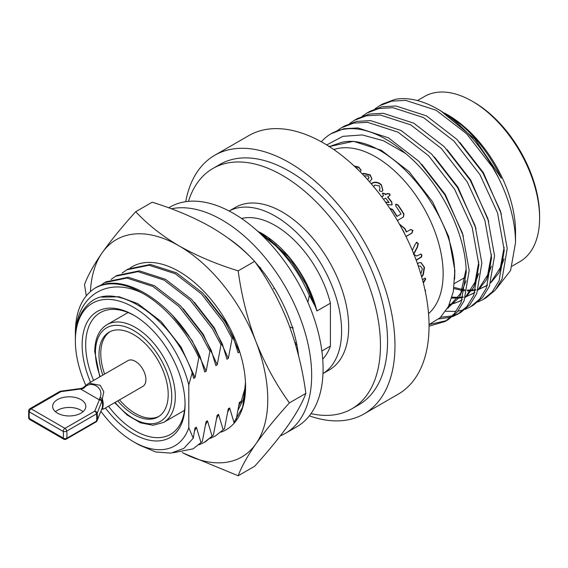 <?xml version="1.0" encoding="UTF-8"?>
<svg xmlns="http://www.w3.org/2000/svg" width="568" height="568" viewBox="0 0 568 568"><rect width="100%" height="100%" fill="white"/><g stroke="black" fill="none" stroke-linecap="round" stroke-linejoin="round"><path stroke-width="0.85" d="M90.532 382.207A72.775 42.018 60 0 1 82.14 344.833A72.775 42.018 60 0 1 133.601 315.119A72.775 42.018 60 0 1 185.061 404.253A72.775 42.018 60 0 1 158.074 440.945A72.775 42.018 60 0 1 105.428 408.009M134.495 315.645A70.269 40.569 -120 0 0 100.238 312.663A70.269 40.569 -120 0 0 85.683 344.833A70.269 40.569 -120 0 0 93.592 380.446M108.481 406.241A70.269 40.569 -120 0 0 170.506 434.371A70.269 40.569 -120 0 0 185.054 403.216M101.835 408.953A2.506 2.052 -105.4 0 0 102.417 408.42L103.788 408.946L142.816 386.417A14.896 8.598 -120 0 0 145.905 379.601A14.896 8.598 -120 0 0 139.401 364.613A14.896 8.598 -120 0 0 127.928 360.623L88.899 383.151L100.238 385.331L103.802 391.806L101.707 401.704A2.506 2.002 -158.7 0 0 99.336 399.851L99.443 399.055A2.506 1.86 16.4 0 1 102.006 400.731A15.258 8.811 -120 0 1 102.545 404.927A15.258 8.811 -120 0 1 102.006 408.498L97.156 420.405A2.506 1.668 -171 0 1 96.489 421.129A26.76 15.45 -120 0 0 96.752 417.665A26.76 15.45 -120 0 0 96.489 413.894L66.719 431.084A2.506 1.186 172.4 0 1 63.19 431.439L29.373 411.914A2.506 1.668 -171 0 1 28.67 410.494A2.506 2.506 0 0 1 29.891 408.719L59.661 391.529A2.506 1.448 -120 0 1 60.918 391.65L31.148 408.839A2.506 1.448 120 0 0 29.373 411.914A24.246 14.001 -120 0 0 29.138 415.059A24.246 14.001 -120 0 0 29.373 418.474A2.506 1.186 172.4 0 1 28.656 417.778A2.506 2.506 0 0 0 29.891 419.617A2.506 1.448 120 0 1 29.373 418.474L63.19 437.999A24.246 14.001 -120 0 0 63.19 431.439A2.506 1.448 120 0 1 64.965 428.364A2.506 1.448 60 0 1 66.719 431.084A26.76 15.45 60 0 1 66.719 438.318A2.506 1.668 -171 0 1 63.19 437.999A2.506 1.448 120 0 0 63.708 439.142A2.506 2.506 0 0 0 66.222 439.142L95.992 421.953A2.506 2.506 0 0 0 97.057 420.746L97.057 420.746A2.506 1.995 22.5 0 0 97.156 420.405A26.398 15.237 60 0 0 97.412 416.99A26.398 15.237 60 0 0 97.156 413.27A2.506 1.995 -157.5 0 0 94.742 411.175A2.506 1.448 60 0 1 96.489 413.894A2.506 1.186 172.4 0 0 97.156 413.27L101.707 401.704M80.961 399.602A16.593 9.578 0 0 0 62.885 397.529A16.593 9.578 0 0 0 52.639 406.376A16.593 9.578 0 0 0 57.503 413.149A16.593 9.578 0 0 0 75.579 415.229A16.593 9.578 0 0 0 85.825 406.376A16.593 9.578 0 0 0 80.961 399.602M55.444 411.708A16.593 9.578 180 0 1 80.961 410.259A16.593 9.578 180 0 1 83.02 411.708M117.739 400.894A48.933 28.251 -120 0 0 158.067 416.926A48.933 28.251 -120 0 0 168.199 394.519A48.933 28.251 -120 0 0 146.842 345.273A48.933 28.251 -120 0 0 109.127 332.166A48.933 28.251 -120 0 0 98.995 354.567A48.933 28.251 -120 0 0 102.843 375.1M110.036 331.676A48.933 28.251 -120 0 0 100.77 353.537A48.933 28.251 -120 0 0 104.618 374.078M119.514 399.872A48.933 28.251 -120 0 0 158.941 416.387M472.171 101.21L473.946 102.233A92.854 53.612 60 0 1 539.6 215.954L539.6 218.005A95.36 55.06 -120 0 0 472.171 101.21A95.36 55.06 -120 0 0 424.488 96.482L417.423 100.564M379.637 105.719L382.605 104.001L395.058 99.364A109.794 63.389 60 0 1 437.9 109.212L440.711 110.831L474.798 139.039L501.338 178.203C491.107 156.953 477.873 139.281 461.642 125.194L444.808 113.195L448.102 115.105A95.36 55.06 60 0 1 515.531 231.9L515.531 242.664C515.353 221.818 509.546 199.943 498.115 177.031L492.598 167.276L466.619 133.757L436.117 110.242L405.616 100.366L391.657 101.161L379.637 105.719L374.979 108.864M417.65 264.205L418.552 262.849L421.009 262.551L424.495 267.358L423.366 274.628L421.704 276.978M420.824 273.975L422.372 268.792L420.462 266.108L418.268 266.001M412.311 250.36L415.016 244.545L416.926 242.259M416.507 242.387L418.282 243.466L417.515 247.066L413.738 254.315L416.813 255.998L420.874 254.002L421.889 255.082L421.57 256.963L416.245 260.3M399.375 224.012L404.991 228.67A95.36 55.06 60 0 1 406.56 231.872L410.749 229.458M410.43 229.635L412.922 230.367L412.027 233.057L405.999 236.536M390.131 208.875L390.472 208.577L392.587 209.422A95.36 55.06 60 0 1 397.096 216.287L401.043 214.008L396.862 216.458A94.863 54.769 60 0 0 392.374 209.627L390.138 208.882M395.683 204.388L395.96 206.312A95.36 55.06 60 0 1 401.043 214.008M395.598 204.501L395.96 204.16L398.111 205.069A95.36 55.06 60 0 1 403.969 214.022L403.45 217.011L397.366 220.526M381.653 196.791L383.535 195.704A95.36 55.06 60 0 0 383.173 195.278L382.804 193.013L385.168 193.865A95.36 55.06 60 0 1 385.686 194.455L387.369 193.489L389.776 193.908L390.017 195.413L387.752 196.904A95.36 55.06 60 0 1 391.835 202.059L391.813 204.949L387.206 204.53M392.254 204.594L391.813 204.949M382.349 193.432L382.804 193.013L385.012 194.142A94.863 54.769 60 0 1 385.53 194.732L387.206 193.759L389.612 194.178L389.925 195.541M371.259 183.805L372.288 182.917C375.483 181.554 378.515 182.186 381.391 184.799L382.91 190.386L382.015 191.487L379.672 190.962L379.36 189.882L379.992 188.754L379.403 185.921L374.766 185.097L373.666 186.652M362.064 173.73L363.932 173.339L370.222 174.894L371.933 178.842L369.562 181.859M354.056 165.899L358.77 167.084L361.12 170.251L360.211 171.848M357.961 169.612L356.938 168.1L355.98 167.702M422.549 280.031L424.36 278.284L425.233 278.221L425.744 279.158L423.295 282.878M333.806 149.561A95.36 55.06 60 0 1 405.048 181.582A95.36 55.06 60 0 1 443.146 273.691A95.36 55.06 60 0 1 428.542 313.65M185.715 201.683A149.32 86.208 60 0 1 214.732 155.284A149.32 86.208 60 0 1 329.795 195.285A149.32 86.208 60 0 1 394.973 345.557A149.32 86.208 60 0 1 364.053 413.909A149.32 86.208 60 0 1 309.354 415.84M214.732 155.284L248.805 135.61A149.32 86.208 60 0 1 363.868 175.618A149.32 86.208 60 0 1 429.046 325.883A149.32 86.208 60 0 1 398.118 394.242L364.053 413.909M188.448 201.356A138.805 80.138 60 0 1 212.908 168.476A138.805 80.138 60 0 1 319.876 205.659A138.805 80.138 60 0 1 380.461 345.351A138.805 80.138 60 0 1 351.713 408.896A138.805 80.138 60 0 1 311.008 413.632M212.908 168.476L219.986 164.386A138.805 80.138 60 0 1 326.955 201.576A138.805 80.138 60 0 1 387.546 341.261A138.805 80.138 60 0 1 358.791 404.806L351.713 408.896M229.145 211.019A93.862 54.194 60 0 1 301.175 237.211A93.862 54.194 60 0 1 341.602 331.087A93.862 54.194 60 0 1 322.993 373.566L329.241 369.967A93.862 54.194 60 0 0 348.681 327.005A93.862 54.194 60 0 0 307.714 232.546A93.862 54.194 60 0 0 235.379 207.398L229.131 211.005M257.297 230.892A94.111 54.336 60 0 1 275.544 245.667C289.829 259.839 301.097 276.417 309.34 295.403L315.396 306.841L316.923 310.98L330.42 303.191L330.42 346.075A82.346 47.542 60 0 1 322.723 359.097M330.42 346.075L321.878 351.01M437.9 109.212A109.794 63.389 60 0 1 498.115 177.031M429.046 326.188L445.063 321.495L454.251 313.806L461.102 302.588L466.221 272.15C465.71 233.171 440.136 181.767 405.375 153.317L383.556 140.779L362.263 134.928L342.824 136.348L326.714 144.946M445.063 321.495L448.038 319.784L457.226 312.088L464.07 300.877L469.189 270.439L462.487 233.178L444.865 194.831L418.886 161.319L388.384 137.797L357.883 127.928L343.931 128.723L331.023 133.785A109.794 63.389 60 0 1 405.375 153.317M321.353 141.815A109.794 63.389 60 0 1 331.023 133.785M452.653 316.582L457.737 314.182L466.924 306.486L473.776 295.268L478.895 264.837L472.193 227.576L454.57 189.229L428.591 155.717L398.09 132.195L367.588 122.326L353.637 123.114L341.609 127.672L336.959 130.817M457.737 314.182L460.712 312.464L469.899 304.775L476.751 293.557L481.863 263.119L475.16 225.858L457.538 187.518L431.559 153.999L401.058 130.477L370.556 120.608L356.605 121.403L344.577 125.954L341.609 127.672M465.334 309.262L470.418 306.862L479.605 299.166L486.449 287.955L491.568 257.517L484.866 220.256L467.244 181.916L441.265 148.397L410.763 124.875L380.262 115.006L366.31 115.801L354.283 120.352L349.632 123.504M470.418 306.862L473.385 305.144L482.573 297.454L489.424 286.236L494.543 255.799L487.841 218.538L470.219 180.198L444.24 146.679L413.738 123.164L383.237 113.288L369.278 114.083L357.258 118.641L354.283 120.352M478.007 301.949L483.091 299.542L492.279 291.853L499.13 280.635L504.242 250.197L497.54 212.936L479.925 174.596L453.946 141.077L423.437 117.562L392.935 107.686L378.984 108.481L366.956 113.039L362.306 116.184M483.091 299.542L486.059 297.831L495.246 290.134L502.098 278.916L507.217 248.486L500.514 211.225L482.892 172.878L456.913 139.366L426.412 115.844L395.91 105.975L381.959 106.77L369.931 111.321L366.956 113.032M429.117 324.562L446.526 320.601M438.745 318.96L451.006 317.157M440.676 317.221L452.284 315.936M453.974 315.439L459.2 313.287M445.66 311.25L456.139 311.406M457.985 311.172L463.68 309.837M454.627 279.151L454.854 270.396L448.706 236.636L432.646 201.888L409.003 171.529L381.256 150.229L353.509 141.318L329.291 146.558L340.814 142.596C386.091 130.313 455.515 212.588 454.627 273.691L453.335 291.59L448.457 306.464L440.228 317.647L429.039 324.591M133.601 441.783L139.281 445.056L155.788 451.986L170.996 453.129L183.812 448.422L193.262 438.205L188.789 427.846A82.346 47.542 60 0 1 133.601 441.783A82.346 47.542 60 0 1 100.905 411.31M85.811 385.367A82.346 47.542 60 0 1 75.367 340.928L75.367 339.643C75.466 324.946 79.222 313.721 86.634 305.974C111.016 276.353 173.162 316.909 192.19 372.757L188.789 384.962L188.789 427.846M75.367 338.89L75.367 332.337C75.594 311.314 82.076 296.624 94.806 288.274L94.821 288.267C123.348 269.331 178.011 305.889 200.213 356.874L198.821 357.677C186.673 330.611 163.946 304.647 141.844 292.861C106.003 275.941 74.578 296.673 75.367 338.89M75.367 340.928A82.346 47.542 60 0 1 124.186 302.758A82.346 47.542 60 0 1 188.789 384.962M173.311 452.746L193.127 448.841L202.314 441.528L193.127 448.841M199.098 444.772L204.217 442.436L213.405 435.123L205.602 441.641M210.188 438.368L215.307 436.039L224.495 428.719L215.307 436.032M233.789 423.593L234.222 423.11M256.949 230.587L275.565 244.68L292.371 263.154L306.01 284.497L315.396 306.841M231.453 240.562L232.106 240.917M128.141 269.026L150.421 264.439L176.577 272.889L202.733 293.045L225.013 321.765L233.483 337.669L232.099 338.464L223.629 322.567L201.349 293.841L175.185 273.691L149.036 265.242L126.749 269.828L122.127 273.038M115.659 276.233L117.043 275.437L139.33 270.844L165.487 279.293L191.643 299.442L213.923 328.169L222.393 344.066L221.002 344.868L212.538 328.964L190.259 300.245L164.095 280.095L137.939 271.639L115.659 276.233L111.037 279.442M104.569 282.637L105.953 281.834L128.24 277.248L154.397 285.697L180.553 305.847L202.833 334.573L211.303 350.47L209.911 351.272L201.448 335.368L179.168 306.649L153.005 286.499L126.849 278.043L104.569 282.637L99.947 285.846M94.806 288.274A94.111 54.336 60 0 1 94.863 288.239A94.111 54.336 60 0 1 141.844 292.861M193.262 438.205L194.994 428.002L196.379 427.207L194.497 431.219M172.203 315.098L192.197 340.715L206.141 371.202L204.757 371.997L200.213 356.874M202.314 441.528L206.085 421.605L207.469 420.803L205.595 424.821M183.301 308.694L203.287 334.311L217.239 364.798L215.847 365.6L211.303 350.47M213.405 435.123L217.175 415.201L218.559 414.399L216.685 418.417M194.391 302.297L214.377 327.906L228.329 358.394L226.937 359.196L222.393 344.066M224.495 428.719L228.265 408.797L229.657 407.994L227.775 412.013M205.481 295.892L225.468 321.502L239.419 351.99L238.027 352.792L233.483 337.669M236.146 419.823L239.355 402.392L240.747 401.59L238.865 405.609M315.808 307.884C310.334 289.219 301.239 272.2 288.509 256.821L260.073 232.362M268.707 238.801L288.509 256.821M196.379 427.207L200.93 442.33M209.911 351.272L206.141 371.202M207.469 420.803L212.02 435.926M221.002 344.868L217.239 364.798M218.559 414.399L223.11 429.522M232.099 338.464L228.329 358.394M229.657 407.994L234.201 423.117M239.533 351.223L239.419 351.99M309.34 295.403L307.906 302.275M275.544 245.667L259.477 232.887M260.712 232.738L261.734 233.327A82.346 47.542 60 0 1 316.923 310.98M496.453 288.65L510.604 270.446L515.531 242.664M241.535 218.481A82.346 47.542 60 0 1 330.42 303.191M424.942 289.836L425.567 290.653L425.297 291.526M512.201 266.072L519.848 261.656A95.36 55.06 -120 0 0 539.6 218.005M461.642 125.194L450.069 116.845M453.995 287.387L462.359 289.481M463.374 289.644L464.887 289.836M467.471 290.049L471.156 290.078M472.051 290.035L475.842 289.602M478.441 289.055L478.938 288.927M479.733 288.7L485.81 286.194M479.136 289.261L487.55 285.179M490.731 282.878L498.988 272.789L504.05 258.859M501.402 214.072L483.347 172.622L459.817 142.369M452.036 297.135L458.482 297.398M459.377 297.348L463.168 296.915M465.767 296.375L466.264 296.248M467.059 296.02L473.137 293.514M466.456 296.581L474.876 292.499M478.057 290.191L486.307 280.109L491.37 266.179M488.728 221.392L470.666 179.935L447.144 149.689M449.43 304.398L453.591 303.56M454.386 303.34L460.463 300.834M449.146 305.03L459.775 301.239L462.196 299.812M465.377 297.511L473.634 287.429L478.696 273.499M476.048 228.705L457.993 187.255L434.463 157.009M447.463 308.325L459.476 297.199L466.023 280.812M463.374 236.025L445.319 194.576L421.79 164.322M453.839 288.579L461.99 290.44M462.991 290.575L464.709 290.752M467.286 290.894L470.666 290.83M471.554 290.766L475.665 290.177M485.129 286.606L487.614 285.008M490.944 282.268L500.365 267.585L504.143 247.272M451.773 298.051L457.993 298.15M458.88 298.086L462.984 297.49M472.448 293.926L474.933 292.321M478.263 289.581L487.692 274.898L491.462 254.592M459.775 301.239L462.26 299.641M465.59 296.901L475.018 282.218L478.788 261.912M447.449 308.353L460.762 293.244L466.115 269.225M101.949 297.163L119.095 296.744L137.754 303.617L161.156 321.545L181.107 347.119L195.051 377.606L193.667 378.402L192.19 372.757M198.821 357.677L195.051 377.606M59.661 391.529A2.506 2.506 0 0 1 60.577 391.217A2.506 0.476 82.1 0 1 60.918 391.65L80.535 389.002A2.506 0.447 82.6 0 0 80.216 388.562L81.558 388.342L81.828 388.888L80.535 389.002L99.336 399.851L94.742 411.175L64.965 428.364L31.148 408.839A2.506 1.448 -120 0 0 29.891 408.719M101.956 408.633A2.506 2.144 -158.7 0 0 101.984 408.562L101.984 408.562A2.506 2.144 -158.7 0 0 102.006 408.498L102.417 408.42A14.896 8.598 60 0 0 103.213 404.246A14.896 8.598 60 0 0 102.417 399.155A2.506 1.044 -142.5 0 0 100.153 397.43C104.249 387.454 90.66 379.623 83.957 388.086L81.828 388.888M101.984 408.562L101.672 409.365A2.506 2.002 -158.7 0 0 101.707 409.272M100.153 397.43L99.443 399.055M81.558 388.342L83.02 387.681A2.506 0.632 51.4 0 1 83.957 388.086M103.788 408.946L101.658 409.407L103.788 408.953M425.162 289.85L425.141 290.781M425.567 290.653L425.212 290.411M425.049 278.157L425.389 278.973L423.181 282.438M425.744 279.158L425.389 278.973M424.076 282.062L423.721 281.87M424.495 267.358L424.147 267.237L423.018 274.479L421.584 276.552M420.292 266.065L418.254 265.959M420.838 262.515L424.147 267.237M416.195 242.401L417.97 243.473L417.189 247.059L413.412 254.286M414.072 254.641L416.813 255.998M420.703 253.995L421.555 255.032L421.229 256.899L416.166 260.087M406.56 231.872L406.276 231.957A94.863 54.769 60 0 0 404.714 228.769L399.446 224.14M410.884 229.429L412.638 230.438L411.736 233.121L405.957 236.458M404.302 233.171L404.409 233.114A95.36 55.06 60 0 0 403.259 230.757L402.016 228.819M395.754 204.381L397.898 205.282A94.863 54.769 60 0 1 403.727 214.186L403.33 217.082M387.752 196.904L387.582 197.16A94.863 54.769 60 0 1 391.643 202.293L392.14 204.707M381.746 196.911L383.535 195.704M382.3 193.581L382.655 193.297M385.686 202.35L389.108 202.549L385.473 202.052M389.108 202.549A95.36 55.06 60 0 0 385.601 198.147L383.528 199.34M379.296 190.074L379.928 188.895M371.351 183.918L372.189 183.258C375.377 181.895 378.409 182.513 381.27 185.111L381.391 184.799M381.27 185.111L382.832 190.536M363.932 173.339L363.889 173.723L370.159 175.263L371.891 179.005M370.222 174.894L370.159 175.263M362.349 174.028L363.889 173.723M367.638 179.701L368.994 177.784M367.482 179.523L369.044 177.592L368.277 176.059L363.981 175.739M354.51 166.325L358.77 167.489L361.106 170.443M358.77 167.084L358.77 167.489M130.129 267.968A94.111 54.336 60 0 1 179.034 271.469A94.111 54.336 60 0 1 226.092 321.14A94.111 54.336 60 0 1 245.582 386.73A94.111 54.336 60 0 1 221.066 432.149M233.945 422.393L242.593 407.313L245.582 386.73M86.279 295.8L84.504 284.582C87.791 275.615 93.692 265 102.197 252.724C111.143 240.172 122.319 226.504 135.731 211.708L152.181 202.215C174.064 208.974 193.78 217.31 211.331 227.214C228.67 237.495 243.104 248.876 254.634 261.365C268.075 279.988 279.25 300.465 288.168 322.801C296.688 345.429 302.588 368.959 305.861 393.39L289.41 402.882C275.97 417.714 264.794 431.382 255.877 443.899C247.357 456.203 241.457 466.825 238.184 475.764L183.173 453.086M305.861 393.39C302.574 402.357 296.673 412.979 288.168 425.255C279.222 437.8 268.046 451.475 254.634 466.271L238.184 475.764M135.731 211.708C147.446 224.339 161.88 235.727 179.034 245.859C196.84 255.87 216.557 264.198 238.184 270.858C241.471 295.346 247.371 318.875 255.877 341.446C264.823 363.832 275.998 384.309 289.41 402.882M254.634 261.365L238.184 270.858M90.447 291.483A125.478 72.448 -120 0 1 102.197 252.724A125.478 72.448 -120 0 1 179.034 245.859A125.478 72.448 60 0 1 255.877 341.446A125.478 72.448 -120 0 1 255.877 443.899A125.478 72.448 -120 0 1 182.264 452.561M245.561 384.742L243.466 399.048L238.106 410.039M240.924 402.336L244.844 388.768L245.482 382.47M280.329 435.848A126.834 73.229 -120 0 0 285.392 433.356A126.834 73.229 -120 0 0 304.839 331.726A126.834 73.229 -120 0 0 221.981 219.958A126.834 73.229 -120 0 0 171.366 208.804M285.392 433.356L296.823 426.76A126.834 73.229 -120 0 0 316.262 325.13A126.834 73.229 -120 0 0 233.405 213.362A126.834 73.229 -120 0 0 169.988 207.079L168.696 207.824M259.604 268.607L260.932 268.21L258.944 266.52A109.269 63.083 -120 0 0 255.131 262.068M252.192 258.845A109.269 63.083 -120 0 0 228.861 238.631M273.684 288.743L274.046 287.656M289.758 326.998L293.095 328.077L291.767 325.521A109.269 63.083 -120 0 0 260.449 268.359M261.358 271.263L262.203 270.567M296.432 342.667L294.941 342.539M295.211 343.448L296.943 345.209M298.519 355.547A109.269 63.083 -120 0 0 292.534 327.899M115.112 402.414A53.953 31.155 -120 0 0 171.749 396.57A53.953 31.155 -120 0 0 133.601 330.491A53.953 31.155 -120 0 0 95.445 352.515A53.953 31.155 -120 0 0 100.224 376.62M128.056 312.542L107.139 324.619A56.466 32.603 60 0 1 150.655 339.749A56.466 32.603 60 0 1 175.299 396.57A56.466 32.603 60 0 1 163.605 422.422L184.515 410.345M95.992 421.953A2.506 1.448 60 0 0 96.489 421.129L66.719 438.318A2.506 1.448 60 0 1 66.222 439.142M454.4 283.51L465.426 277.141M28.67 410.494L28.656 417.778M107.139 324.619C99.137 329.348 94.991 338.308 94.714 351.493L99.798 376.861M204.217 442.436L205.609 441.634M126.749 269.828L128.134 269.033M328.915 146.764L329.866 146.21M447.101 308.559L448.486 307.757M114.686 402.655L127.168 415.03L140.445 422.819L153.019 425.276L163.605 422.422M63.708 439.142L29.891 419.617M60.577 391.217L80.216 388.562M101.672 409.365L97.057 420.746M83.02 387.681L88.913 383.144M368.98 177.954L369.044 177.599"/></g></svg>
